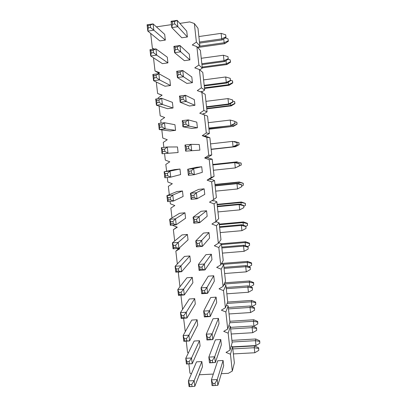<?xml version="1.0" encoding="UTF-8"?>
<svg xmlns="http://www.w3.org/2000/svg" width="407" height="407" viewBox="0 0 407 407"><rect width="100%" height="100%" fill="white"/><g stroke="black" fill="none" stroke-linecap="round" stroke-linejoin="round"><path stroke-width="0.61" d="M225.905 36.879L225.692 34.814L225.905 36.879L221.693 38.879L221.113 33.354L198.881 36.554M225.692 34.814L221.113 33.354M187.383 36.976L177.864 26.704L171.779 27.605L181.802 37.78L187.383 36.976L186.742 31.171L177.157 20.35L177.864 26.704L174.766 23.957L174.496 21.556L177.157 20.35L171.062 21.261L172.192 21.902L172.461 24.303L171.779 27.605L171.062 21.261M199.593 43.127L222.329 39.896L221.693 38.879L199.476 42.043M222.329 39.896L226.129 37.271M172.461 24.303L174.766 23.957M174.496 21.556L172.192 21.902M228.195 58.694L227.976 56.639L228.195 58.694L223.998 60.724L223.418 55.235L201.246 58.287M227.976 56.639L223.418 55.235M189.916 59.905L180.667 51.816L174.598 52.671L184.351 60.668L189.916 59.905L189.28 54.141L179.96 45.508L180.667 51.816L177.6 49.288L177.335 46.902L179.96 45.508L173.891 46.373L175.041 47.227L175.305 49.613L174.598 52.671L173.891 46.373M201.933 64.611L224.608 61.528L223.998 60.724L201.836 63.746M224.608 61.528L228.408 59.005M175.305 49.613L177.6 49.288M177.335 46.902L175.041 47.227M230.469 80.377L230.25 78.332L230.469 80.377L226.287 82.433L225.712 76.974L203.592 79.889M230.25 78.332L225.712 76.974M192.43 82.682L183.45 76.745L177.396 77.554L186.879 83.41L192.43 82.682L191.799 76.959L182.748 70.482L183.45 76.745L180.418 74.435L180.153 72.064L182.748 70.482L176.694 71.301L177.864 72.375L178.129 74.74L177.396 77.554L176.694 71.301M204.253 85.969L226.872 83.033L226.287 82.433L204.182 85.307M226.872 83.033L230.672 80.611M178.129 74.74L180.418 74.435M180.153 72.064L177.864 72.375M232.728 101.923L232.514 99.893L232.728 101.923L228.566 104.004L227.991 98.58L205.927 101.353M232.514 99.893L227.991 98.58M194.928 105.311L186.208 101.501L180.174 102.259L189.387 106.003L194.928 105.311L194.297 99.623L185.516 95.279L186.208 101.501L183.211 99.4L182.952 97.049L185.516 95.279L179.477 96.052L180.667 97.339L180.932 99.69L180.174 102.259L179.477 96.052M206.563 107.194L229.126 104.401L228.566 104.004L206.512 106.741M229.126 104.401L232.921 102.076M180.932 99.69L183.211 99.4M182.952 97.049L180.667 97.339M234.971 123.331L234.758 121.317L234.971 123.331L230.825 125.442L230.255 120.055L208.247 122.685M234.758 121.317L230.255 120.055M197.41 127.793L188.95 126.073L182.931 126.791L191.885 128.449L197.41 127.793L196.785 122.141L188.263 119.897L188.95 126.073L185.989 124.186L185.729 121.851L188.263 119.897L182.239 120.63L183.45 122.125L183.715 124.461L182.931 126.791L182.239 120.63M208.852 128.291L231.364 125.636L208.827 128.037M231.364 125.636L235.16 123.413M183.715 124.461L185.989 124.186M185.729 121.851L183.45 122.125M237.2 144.612L236.991 142.608L237.2 144.612L233.074 146.749L232.509 141.392L210.551 143.885M236.991 142.608L232.509 141.392L237.174 142.618M199.873 150.132L185.673 151.15L199.873 150.132L199.252 144.516L190.99 144.343L191.677 150.478L188.746 148.794L188.487 146.474L190.99 144.343L184.987 145.029L186.213 146.734L186.472 149.048L185.673 151.15L184.987 145.029M211.136 149.257L233.587 146.744L211.126 149.206M233.587 146.744L237.383 144.617M186.472 149.048L188.746 148.794M188.487 146.474L186.213 146.734M239.418 165.761L239.209 163.767L239.418 165.761L235.307 167.918L234.742 162.597L212.841 164.952M239.209 163.767L234.742 162.597L235.246 162.449L239.382 163.706M201.709 166.743L202.325 172.324L194.378 174.705L188.39 175.336L187.708 169.256L196.21 167.333L201.709 166.743L193.696 168.615L194.378 174.705L191.478 173.229L191.224 170.925L193.696 168.615L187.708 169.256L188.96 171.169L189.214 173.468L188.39 175.336M239.591 165.69L235.307 167.918L213.416 170.243M212.83 164.86L235.246 162.449M189.214 173.468L191.478 173.229M191.224 170.925L188.96 171.169M241.621 186.777L241.58 184.661L241.621 186.777L237.525 188.965L236.966 183.674L215.115 185.892M241.412 184.798L236.966 183.674L237.444 183.328L241.58 184.661M204.146 188.828L204.757 194.368L197.064 198.764L191.092 199.354L190.415 193.315L198.662 189.382L204.146 188.828L196.388 192.72L197.064 198.764L194.195 197.487L193.941 195.202L196.388 192.72L190.415 193.315L191.682 195.426L191.941 197.71L191.092 199.354M237.525 188.965L215.69 191.148M215.084 185.602L237.444 183.328M191.941 197.71L194.195 197.487M193.941 195.202L191.682 195.426M243.813 207.667L243.762 205.494L243.813 207.667L239.733 209.875L239.179 204.619L217.379 206.705M243.605 205.698L239.179 204.619L239.631 204.085L243.762 205.494M206.568 210.77L207.173 216.275L199.73 222.654L193.778 223.199L193.101 217.206L201.099 211.289L206.568 210.77L199.059 216.651L199.73 222.654L196.896 221.576L196.642 219.307L199.059 216.651L193.101 217.206L194.388 219.515L194.643 221.779L193.778 223.199M239.733 209.875L217.948 211.93M217.328 206.222L239.631 204.085M194.643 221.779L196.896 221.576M196.642 219.307L194.388 219.515M245.991 228.429L245.93 226.195L245.991 228.429L241.926 230.662L241.371 225.437L219.627 227.391M245.782 226.47L241.371 225.437L241.809 224.71L245.93 226.195M208.974 232.57L209.574 238.044L202.376 246.377L196.439 246.881L195.772 240.929L203.515 233.053L208.974 232.57L201.709 240.415L202.376 246.377L199.572 245.492L199.318 243.238L201.709 240.415L195.772 240.929L197.074 243.432L197.329 245.68L196.439 246.881M241.926 230.662L220.192 232.585M219.556 226.719L241.809 224.71M197.329 245.68L199.572 245.492M199.318 243.238L197.074 243.432M248.153 249.064L248.087 246.769L248.153 249.064L244.103 251.323L243.554 246.128L221.866 247.955M247.949 247.115L243.554 246.128L243.971 245.218L248.087 246.769M211.365 254.233L211.966 259.666L205.001 269.933L199.084 270.396L198.418 264.484L205.922 254.68L211.365 254.233L204.345 264.011L205.001 269.933L202.233 269.241L201.979 267.002L204.345 264.011L198.418 264.484L199.74 267.18L199.995 269.419L199.084 270.396M244.103 251.323L222.425 253.113M221.769 247.09L243.971 245.218M199.995 269.419L202.233 269.241M201.979 267.002L199.74 267.18M250.305 269.571L250.234 267.221L250.305 269.571L246.271 271.856L245.726 266.692L224.084 268.391M250.102 267.638L245.726 266.692L246.118 265.593L250.234 267.221M213.741 275.758L214.336 281.156L207.611 293.325L201.709 293.747L201.048 287.881L208.313 276.17L213.741 275.758L206.96 287.444L207.611 293.325L204.874 292.826L204.624 290.603L206.96 287.444L201.048 287.881L202.391 290.766L202.64 292.984L201.709 293.747M246.271 271.856L224.644 273.519M223.972 267.338L246.118 265.593M202.64 292.984L204.874 292.826M204.624 290.603L202.391 290.766M252.442 289.957L252.365 287.551L252.442 289.957L248.423 292.262L247.878 287.133L226.292 288.7M252.238 288.034L247.878 287.133L248.255 285.851L252.365 287.551M216.102 297.141L216.692 302.508L210.205 316.554L204.319 316.941L203.663 311.111L210.684 297.522L216.102 297.141L209.554 310.719L210.205 316.554L207.494 316.244L207.249 314.036L209.554 310.719L203.663 311.111L205.021 314.184L205.27 316.387L204.319 316.941M248.423 292.262L226.847 293.803M226.16 287.469L248.255 285.851M205.27 316.387L207.494 316.244M207.249 314.036L205.021 314.184M254.563 310.215L254.482 307.758L254.563 310.215L250.559 312.551L250.025 307.448L228.49 308.893M254.365 308.308L250.025 307.448L250.376 305.988L254.482 307.758M218.447 318.391L219.032 323.728L212.78 339.626L206.909 339.972L206.257 334.183L213.044 318.742L218.447 318.391L212.133 333.826L212.78 339.626L210.098 339.499L209.854 337.306L212.133 333.826L206.257 334.183L207.631 337.439L207.88 339.626L206.909 339.972M250.559 312.551L229.039 313.96M228.337 307.473L250.376 305.988M207.88 339.626L210.098 339.499M209.854 337.306L207.631 337.439M256.675 330.357L256.588 327.839L256.675 330.357L252.686 332.712L252.152 327.64L230.672 328.963M256.476 328.459L252.152 327.64L252.482 326.002L256.588 327.839M220.777 339.509L221.362 344.81L215.334 362.54L209.483 362.846L208.837 357.097L215.389 339.825L220.777 339.509L214.693 356.781L215.334 362.54L212.683 362.591L212.444 360.419L214.693 356.781L208.837 357.097L210.226 360.536L210.47 362.708L209.483 362.846M252.686 332.712L231.217 333.999M230.499 327.365L252.482 326.002M210.47 362.708L212.683 362.591M212.444 360.419L210.226 360.536M258.776 350.376L258.679 347.807L258.776 350.376L254.802 352.752L254.268 347.715L232.84 348.911M258.577 348.489L254.268 347.715L254.584 345.899L258.679 347.807M223.092 360.49L223.672 365.761L217.877 385.292L217.236 379.573L211.396 379.853L217.72 360.775L223.092 360.49L217.236 379.573L215.013 383.369L212.805 383.47L213.044 385.627L212.037 385.561L211.396 379.853L212.805 383.47M254.802 352.752L233.384 353.917M232.646 347.135L254.584 345.899M213.044 385.627L217.877 385.292M215.252 385.526L215.013 383.369M227.981 38.823L228.393 41.178L227.981 38.823L225.168 37.932M165.334 40.11L153.826 30.204L147.822 31.09L159.824 40.909L165.334 40.11L164.682 34.351L153.098 23.896L153.826 30.204L150.549 27.508L150.275 25.122L148 25.458L148.28 27.844L150.549 27.508M197.883 47.477L224.72 43.691L224.135 42.75L199.715 46.2M228.185 40.817L224.135 42.75L223.728 38.924M228.393 41.178L224.72 43.691M148 25.458L147.09 24.791L153.098 23.896L150.275 25.122M148.28 27.844L147.822 31.09L147.09 24.791M230.179 59.849L230.586 62.118L230.179 59.849L228.098 59.213M167.923 62.887L156.695 55.133L150.707 55.973L162.429 63.645L167.923 62.887L167.272 57.163L155.973 48.871L156.695 55.133L153.454 52.651L153.18 50.28L150.916 50.605L151.19 52.971L153.454 52.651M202.284 67.867L226.913 64.54L226.348 63.792L202.198 67.058M230.382 61.833L226.348 63.792L226.012 60.597M230.586 62.118L226.913 64.54M150.916 50.605L149.98 49.72L155.973 48.871L153.18 50.28M151.19 52.971L150.707 55.973L149.98 49.72M232.361 80.749L232.758 82.936L232.555 80.973L230.632 80.235M170.492 85.516L159.544 79.884L153.571 80.683L165.013 86.238L170.492 85.516L169.846 79.828L158.827 73.667L159.544 79.884L156.339 77.615L156.064 75.264L153.805 75.565L154.08 77.915L156.339 77.615M204.523 88.436L229.09 85.261L228.546 84.702L204.456 87.82M232.57 82.718L228.546 84.702L228.276 82.138M232.758 82.936L229.09 85.261M153.805 75.565L152.854 74.471L158.827 73.667L156.064 75.264M154.08 77.915L153.571 80.683L152.854 74.471M234.534 101.526L234.925 103.627L234.722 101.679L232.814 101.028M173.046 107.997L162.373 104.462L156.415 105.21L167.577 108.684L173.046 107.997L172.405 102.35L161.66 98.285L162.373 104.462L159.198 102.401L158.928 100.066L156.68 100.351L156.949 102.686L159.198 102.401M206.746 108.883L231.252 105.861L230.733 105.489L206.7 108.46M234.742 103.48L230.733 105.489L230.525 103.541M234.925 103.627L231.252 105.861M156.68 100.351L155.703 99.049L161.66 98.285L158.928 100.066M156.949 102.686L156.415 105.21L155.703 99.049M236.696 122.176L237.072 124.196L236.869 122.258L234.976 121.693M175.585 130.337L165.181 128.861L159.239 129.568L170.131 130.983L175.585 130.337L174.949 124.72L164.474 122.731L165.181 128.861L162.042 127.009L161.772 124.69L159.529 124.959L159.798 127.274L162.042 127.009M208.954 129.212L233.409 126.338L208.928 128.978M236.899 124.12L232.906 126.155L232.763 124.817M237.072 124.196L233.409 126.338M159.529 124.959L158.532 123.448L164.474 122.731L161.772 124.69M159.798 127.274L159.239 129.568L158.532 123.448M238.843 142.704L239.041 144.638L239.011 142.715L234.524 141.529L239.011 142.715M178.103 152.528L162.047 153.754L178.103 152.528L177.472 146.947L167.267 147.003L167.969 153.093L164.866 151.44L164.596 149.14L162.357 149.394L162.627 151.694L164.866 151.44M211.152 149.42L235.546 146.693L211.147 149.374M239.041 144.638L235.068 146.693L234.987 145.96M234.559 141.875L234.524 141.529L233.689 141.626M239.209 144.643L235.546 146.693M162.357 149.394L161.34 147.68L167.267 147.003L164.596 149.14M162.627 151.694L162.047 153.754L161.34 147.68M240.975 163.105L241.178 165.028L241.137 163.049L236.676 161.976L241.137 163.049M179.98 169.032L180.611 174.578L170.737 177.152L164.83 177.773L164.133 171.739L174.547 169.617L179.98 169.032L170.04 171.103L170.737 177.152L167.669 175.702L167.404 173.418L165.171 173.652L165.435 175.936L167.669 175.702M241.336 164.967L236.874 167.145M241.178 165.028L237.2 166.972M236.772 162.912L236.676 161.976L212.795 164.55M165.171 173.652L164.133 171.739L170.04 171.103L167.404 173.418M212.785 164.459L237.139 161.838M165.435 175.936L164.83 177.773M243.096 183.389L243.294 185.302L243.249 183.267L238.812 182.305L239.255 181.985L243.249 183.267M182.473 190.975L183.099 196.484L173.484 201.043L167.598 201.623L166.901 195.63L177.055 191.524L182.473 190.975L172.797 195.039L173.484 201.043L170.447 199.791L170.187 197.522L167.959 197.741L168.223 200.01L170.447 199.791M238.97 183.822L238.812 182.305L214.993 184.732M241.733 186.136L243.294 185.302M167.959 197.741L166.901 195.63L172.797 195.039L170.187 197.522M214.962 184.463L239.255 181.985M168.223 200.01L167.598 201.623M245.207 203.556L245.406 205.454L245.35 203.363L240.939 202.508L241.361 202.009L245.35 203.363M184.951 212.78L185.572 218.249L176.216 224.766L170.34 225.305L169.653 219.353L179.548 213.293L184.951 212.78L175.529 218.803L176.216 224.766L173.214 223.708L172.95 221.459L170.731 221.662L170.991 223.916L173.214 223.708M241.158 204.604L240.939 202.508L217.17 204.797M243.849 206.298L245.406 205.454M170.731 221.662L169.653 219.353L175.529 218.803L172.95 221.459M217.124 204.35L241.361 202.009M170.991 223.916L170.34 225.305M247.303 223.601L247.497 225.488L247.441 223.341L247.303 223.601L243.05 222.598L243.457 221.922L247.441 223.341M187.408 234.442L188.029 239.881L178.927 248.326L173.072 248.825L172.385 242.913L182.021 234.92L187.408 234.442L178.246 242.404L178.927 248.326L175.956 247.461L175.697 245.223L173.484 245.416L173.738 247.649L175.956 247.461M243.33 225.259L243.05 222.598L219.342 224.745M245.945 226.338L247.497 225.488M173.484 245.416L172.385 242.913L178.246 242.404L175.697 245.223M219.271 224.12L243.457 221.922M173.738 247.649L173.072 248.825M249.384 243.523L249.583 245.401L249.516 243.203L249.384 243.523L245.151 242.562L245.533 241.717L249.516 243.203M189.855 255.967L190.471 261.37L181.619 271.718L175.778 272.176L175.096 266.31L184.478 256.41L189.855 255.967L180.942 265.842L181.619 271.718L178.678 271.047L178.424 268.829L176.216 269.002L176.47 271.22L178.678 271.047M245.487 245.787L245.151 242.562L221.494 244.576M247.517 246.556L249.583 245.401M176.216 269.002L175.096 266.31L180.942 265.842L178.424 268.829M221.362 243.778L245.533 241.717M176.47 271.22L175.778 272.176M251.455 263.334L251.653 265.201L251.582 262.947L251.455 263.334L247.237 262.413L247.604 261.396L251.582 262.947M192.287 277.355L192.898 282.723L184.295 294.953L178.47 295.375L177.793 289.545L186.92 277.767L192.287 277.355L183.623 289.118L184.295 294.953L181.385 294.47L181.13 292.262L178.927 292.424L179.182 294.627L181.385 294.47M247.634 266.193L247.237 262.413L222.975 264.347M248.962 266.722L251.653 265.201M178.927 292.424L177.793 289.545L183.623 289.118L181.13 292.262M221.54 263.477L247.604 261.396M179.182 294.627L178.47 295.375M253.515 283.028L253.709 284.885L253.632 282.58L253.515 283.028L249.313 282.148L249.659 280.957L253.632 282.58M194.699 298.611L195.304 303.943L186.95 318.03L181.14 318.406L180.469 312.617L189.347 298.987L194.699 298.611L186.284 312.23L186.95 318.03L184.071 317.73L183.816 315.537L181.624 315.684L181.873 317.872L184.071 317.73M249.771 286.477L249.313 282.148L224.191 284.01M250.442 286.757L253.709 284.885M181.624 315.684L180.469 312.617L186.284 312.23L183.816 315.537M224.756 282.809L249.659 280.957M181.873 317.872L181.14 318.406M255.565 302.61L255.759 304.451L255.672 302.096L255.565 302.61L251.378 301.77L251.704 300.407L255.672 302.096M197.1 319.729L197.7 325.03L189.586 340.944L183.791 341.285L183.125 335.536L191.763 320.075L197.1 319.729L188.924 335.185L189.586 340.944L186.742 340.827L186.487 338.655L184.295 338.782L184.549 340.959L186.742 340.827M251.892 306.639L251.378 301.77L227.101 303.434M251.948 306.664L255.759 304.451M184.295 338.782L183.125 335.536L188.924 335.185L186.487 338.655M227.64 302.07L251.704 300.407M184.549 340.959L183.791 341.285M257.6 322.074L257.794 323.906L257.702 321.499L257.6 322.074L253.429 321.276L253.739 319.749L257.702 321.499M199.481 340.72L200.081 345.986L192.206 363.705L186.426 364.006L185.765 358.297L194.159 341.03L199.481 340.72L191.549 357.987L192.206 363.705L189.387 363.766L189.138 361.609L186.955 361.721L187.205 363.883L189.387 363.766M229.797 322.766L253.429 321.276L253.943 326.17L252.986 326.231M253.943 326.17L257.794 323.906M186.955 361.721L185.765 358.297L191.549 357.987L189.138 361.609M229.833 321.265L253.739 319.749M187.205 363.883L186.426 364.006M259.625 341.427L259.814 343.249L259.717 340.791L259.625 341.427L255.469 340.664L255.759 338.975L259.717 340.791M189.596 384.503L188.385 380.901L196.54 361.854L201.852 361.574L202.447 366.809L194.805 386.309L194.154 380.626L191.773 384.406L189.596 384.503L189.84 386.65L192.023 386.548L191.773 384.406M232.092 342.017L255.469 340.664L255.983 345.533L232.616 346.85M255.983 345.533L259.814 343.249M189.84 386.65L189.041 386.574L188.385 380.901L194.154 380.626L201.852 361.574M231.909 340.364L255.759 338.975M192.023 386.548L194.805 386.309M179.843 23.382L189.728 21.912L194.363 23.54L196.388 42.079L192.257 44.968L196.881 46.607L198.891 65.023L194.77 67.867L199.384 69.526L201.379 87.82L197.268 90.613L201.867 92.287L203.851 110.465L199.751 113.217L204.334 114.906L206.308 132.962L202.218 135.668L206.792 137.373L208.75 155.311L204.665 157.977L209.229 159.697L211.172 177.518L207.102 180.143L211.645 181.873L213.578 199.583L209.519 202.162L214.051 203.907L215.975 221.5L211.92 224.038L216.443 225.799L218.35 243.279L214.306 245.777L218.818 247.548L220.711 264.921L216.677 267.379L221.174 269.164L223.061 286.421L219.037 288.838L223.519 290.639L225.392 307.784L221.377 310.165L225.849 311.976L227.711 329.014L223.702 331.354L228.164 333.175L230.011 350.112L226.017 352.411L230.464 354.248L232.3 371.072L228.312 373.336L221.322 373.677M156.39 26.862L171.444 24.629M150.676 33.425L152.401 48.347L154.451 49.084M153.495 57.799L155.016 70.991L159.544 72.634L157.88 73.794M156.288 82L157.616 93.488L162.134 95.146L158.13 97.899L158.221 98.723M159.071 106.039L160.2 115.837L164.703 117.511L160.709 120.218L161.045 123.143M161.828 129.904L162.769 138.044L167.257 139.728L163.273 142.399L163.848 147.39M164.565 153.607L165.318 160.104L169.795 161.808L165.817 164.433L166.605 171.235M167.328 177.508L167.852 182.026L172.319 183.74L168.35 186.325L169.312 194.653M170.09 201.373L170.37 203.81L174.822 205.535L170.864 208.079L171.998 217.913M172.827 225.076L172.873 225.453L177.315 227.192L173.362 229.696L174.669 241.015M178.887 248.356L175.844 251.175L179.787 248.713L178.831 248.331M175.844 251.175L177.325 263.96M178.815 271.942L178.312 272.517L179.314 271.901M178.312 272.517L179.955 286.752M180.932 295.197L182.575 309.386M183.598 318.249L185.277 331.685M186.243 341.142L187.556 352.467L188.421 352.828M188.873 363.878L189.947 373.178L191.427 373.799M199.333 374.761L213.309 374.074M201.379 87.82L204.696 90.039L202.004 91.87L201.348 91.458L200.732 91.875M203.851 110.465L207.066 111.823L204.375 113.624L203.744 113.375L202.483 114.225M206.308 132.962L209.417 133.465L204.853 135.994L209.88 137.714L206.792 137.373M208.75 155.311L211.757 154.975L207.219 157.626L212.215 159.193L209.229 159.697M211.172 177.518L214.077 176.353L209.574 179.121L210.984 179.655L211.559 179.411L214.535 180.545L211.645 181.873M212.067 200.539L213.319 201.017L213.868 200.62L216.839 201.76L214.051 203.907M215.105 222.044L215.634 222.247L216.173 221.693L219.134 222.843L216.443 225.799M197.761 47.563L199.913 46.062L197.975 28.241L194.363 23.54M230.464 354.248L232.595 346.652L234.361 362.886L232.3 371.072M153.597 49.206L152.401 48.347M228.164 333.175L230.387 326.333L232.163 342.663L230.011 350.112M199.913 46.062L196.388 42.079M158.822 73.138L155.016 70.991M161.981 95.248L157.616 93.488M176.999 227.07L173.362 229.696M196.881 46.607L200.386 50.412L202.315 68.122L198.891 65.023M199.776 69.862L202.315 68.122M199.384 69.526L202.783 72.446L204.696 90.039M201.867 92.287L205.164 94.338L207.066 111.823M204.334 114.906L207.529 116.092L209.417 133.465M204.853 135.994L202.218 135.668M207.219 157.626L204.665 157.977M209.574 179.121L207.102 180.143M214.535 180.545L216.387 197.593L213.578 199.583M216.839 201.76L218.686 218.701L215.975 221.5M219.134 222.843L220.965 239.682L218.35 243.279M218.818 247.548L221.413 243.798L218.737 242.75M221.413 243.798L223.229 260.531L220.711 264.921M221.174 269.164L223.677 264.621L221.398 263.721M223.677 264.621L225.483 281.257L223.061 286.421M223.519 290.639L225.926 285.317L223.947 284.529M225.926 285.317L227.722 301.852L225.392 307.784M225.849 311.976L228.164 305.891L226.414 305.184M228.164 305.891L229.95 322.319L227.711 329.014M230.387 326.333L228.82 325.697M232.595 346.652L231.176 346.072M211.757 154.975L209.88 137.714M214.077 176.353L212.215 159.193"/></g></svg>
